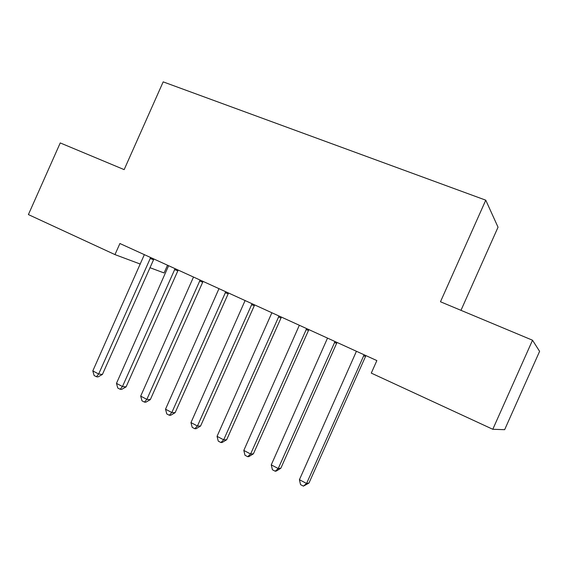 <?xml version="1.0" encoding="UTF-8"?>
<svg xmlns="http://www.w3.org/2000/svg" width="568" height="568" viewBox="0 0 568 568"><rect width="100%" height="100%" fill="white"/><g stroke="black" fill="none" stroke-linecap="round" stroke-linejoin="round"><path stroke-width="0.85" d="M167.524 265.206L164.074 272.959L149.916 267.67M460.975 310.334L498.037 227.207L485.761 200.177L163.179 81.87L124.158 169.626L60.243 142.93L28.4 214.583L114.97 254.606L140.324 264.084M539.6 351.344L504.647 429.685L492.797 429.28L532.521 340.225L539.6 351.344M492.797 429.28L371.28 373.105L376.861 360.588L119.905 243.516L114.97 254.606M485.761 200.177L440.47 301.764L532.521 340.225M364.138 354.794L306.578 483.475L299.421 479.704L356.427 351.28M365.913 355.603L308.971 483.048L306.578 483.475L303.404 486.13L300.55 484.625L299.421 479.704M308.971 483.048L303.404 486.13M335.028 341.531L278.228 468.543L271.255 464.873L327.516 338.109M337.023 342.44L280.826 468.245L278.228 468.543L275.196 471.22L272.42 469.75L271.255 464.873M280.826 468.245L276.247 471.092L275.196 471.22M306.663 328.609L250.609 454.002L243.807 450.424L299.343 325.272M308.864 329.61L253.399 453.825L250.609 454.002L247.705 456.693L245 455.259L243.807 450.424M253.399 453.825L248.834 456.615L247.705 456.693M279.016 316.007L223.678 439.824L217.054 436.338L271.88 312.755M281.416 317.1L226.653 439.767L223.678 439.824L220.909 442.529L218.268 441.137L217.054 436.338M226.653 439.767L222.109 442.5L220.909 442.529M252.064 303.731L197.43 426L190.969 422.599L245.099 300.557M254.649 304.902L200.575 426.057L197.43 426L194.781 428.719L192.204 427.356L190.969 422.599M200.575 426.057L196.052 428.733L194.781 428.719M225.773 291.753L171.827 412.517L165.522 409.201L218.985 288.658M228.535 293.01L175.136 412.68L171.827 412.517L169.292 415.251L166.779 413.923L165.522 409.201M175.136 412.68L170.627 415.307L169.292 415.251M200.128 280.067L146.849 399.368L140.694 396.13L193.496 277.042M203.053 281.394L150.314 399.623L146.849 399.368L144.428 402.108L141.972 400.809L140.694 396.13M150.314 399.623L145.827 402.201L144.428 402.108M175.093 268.657L122.468 386.531L116.468 383.372L168.625 265.71M178.182 270.063L126.082 386.886L122.468 386.531L120.16 389.279L117.761 388.015L116.468 383.372M126.082 386.886L121.609 389.414L120.16 389.279M150.662 257.524L98.669 374L92.811 370.911L144.343 254.649M153.892 259.001L102.417 374.447L98.669 374L96.461 376.754L94.125 375.519L92.811 370.911M102.417 374.447L97.973 376.925L96.461 376.754M363.492 355.76L365.409 356.406M334.389 342.483L336.526 343.235M306.038 329.546L308.374 330.391M278.398 316.944L280.933 317.881M251.454 304.654L254.173 305.676M225.176 292.662L228.066 293.77M199.538 280.968L202.591 282.147M174.511 269.551L177.727 270.808M150.087 258.412L153.445 259.732"/></g></svg>
